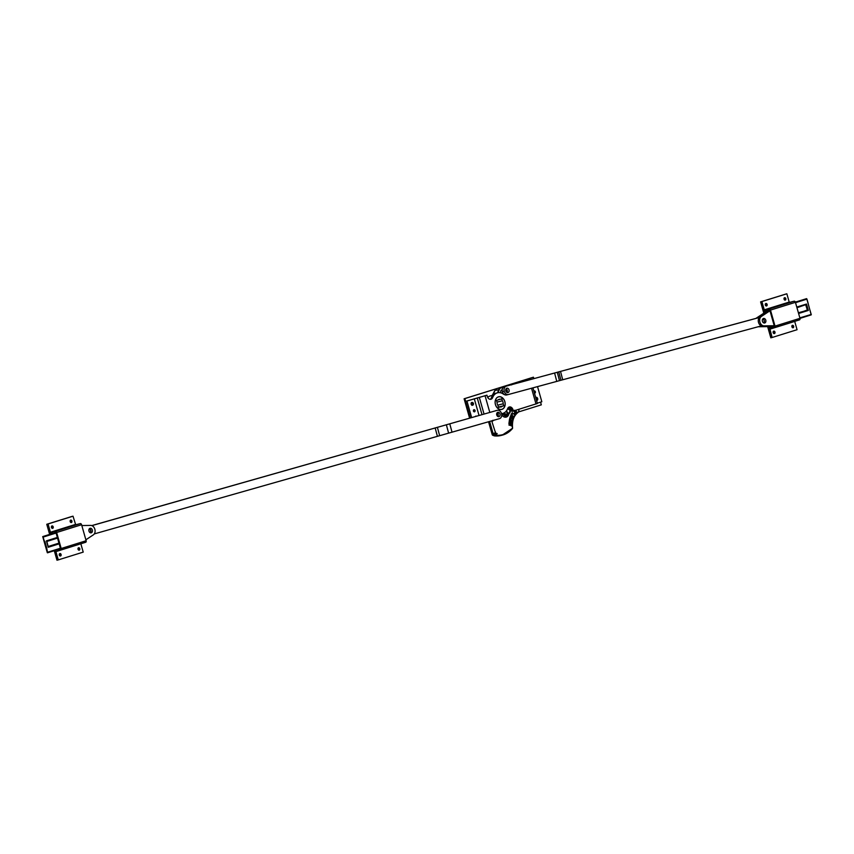 <?xml version="1.0" encoding="UTF-8"?>
<svg xmlns="http://www.w3.org/2000/svg" width="854" height="854" viewBox="0 0 854 854"><rect width="100%" height="100%" fill="white"/><g stroke="black" fill="none" stroke-linecap="round" stroke-linejoin="round"><path stroke-width="1.28" d="M501.522 413.603A10.632 8.049 76.1 0 0 502.707 413.432A10.632 8.049 76.1 0 0 507.639 408.639A3.736 2.829 -103.9 0 1 509.379 406.963A3.736 2.829 -103.9 0 1 512.976 409.749L513.339 411.03L512.037 411.35L511.674 410.069A3.736 2.829 76.1 0 0 508.749 407.23M497.786 413.582A10.632 8.049 -103.9 0 1 496.847 413.197M506.305 391.89A3.736 2.829 76.1 0 0 506.123 390.524L505.781 389.349M504.65 394.697A3.736 2.829 -103.9 0 1 503.529 394.185A10.632 8.049 76.1 0 0 497.594 392.787A10.632 8.049 76.1 0 0 492.651 397.569A3.736 2.829 -103.9 0 1 490.922 399.256A3.736 2.829 -103.9 0 1 487.314 396.469L486.951 395.188L465.654 401.348L466.957 401.028L471.654 417.542M490.239 399.309A3.736 2.829 76.1 0 0 491.349 397.9A10.632 8.049 -103.9 0 1 496.281 393.107L497.594 392.787M504.863 401.636A6.522 4.943 -103.9 0 1 501.714 409.44A6.522 4.943 -103.9 0 1 495.352 404.294A6.522 4.943 -103.9 0 1 498.576 396.779A6.522 4.943 -103.9 0 1 504.863 401.636M537.305 403.173L541.831 401.764L537.54 386.627M513.339 411.03L537.39 403.472L532.96 387.876M486.951 395.188L466.957 401.028M475.262 416.517A1.612 1.228 -103.9 0 1 476.447 416.176M471.963 405.34A1.612 1.228 76.1 0 0 471.312 402.725M473.458 403.504A1.612 1.228 -103.9 0 1 471.109 404.166A1.612 1.228 -103.9 0 1 473.458 403.504M473.436 410.272A1.121 0.843 -103.9 0 1 473.767 411.617A1.132 0.854 76.1 0 0 473.436 410.262M475.07 410.528A1.132 0.854 -103.9 0 1 473.426 410.987A1.132 0.854 -103.9 0 1 475.07 410.528M536.387 399.918A1.612 1.228 76.1 0 0 535.832 397.985M535.714 397.548A1.612 1.228 -103.9 0 1 537.668 398.54A1.612 1.228 -103.9 0 1 536.547 400.494M533.889 391.143A1.132 0.854 -103.9 0 1 535.362 391.74A1.132 0.854 -103.9 0 1 534.444 393.086M469.604 418.129L464.106 398.775L464.864 398.583L470.362 417.916L465.654 401.348M502.333 400.782A3.95 2.989 -103.9 0 1 503.187 403.803L503.753 405.789L502.259 406.248A3.95 2.989 -103.9 0 1 501.084 406.952A3.95 2.989 -103.9 0 1 499.996 406.952L498.501 407.422L497.935 405.436A3.95 2.989 -103.9 0 1 497.081 402.415L496.516 400.441L498.01 399.971A3.95 2.989 -103.9 0 1 499.184 399.277A3.95 2.989 -103.9 0 1 500.284 399.266L501.768 398.807L502.333 400.782L496.996 402.106M503.187 403.803L497.754 405.148M500.284 399.266L498.213 399.779M499.996 406.952L498.48 407.326M502.259 406.248L498.437 407.198M503.753 405.789L498.416 407.102M501.309 393A1.74 1.313 -103.9 0 1 502.216 390.043M502.995 393.086A1.74 1.313 -103.9 0 1 502.301 393.416M497.135 433.811L495.939 434.184L495.149 431.419L496.121 433.768L497.135 433.811M495.544 433.373L495.939 434.184M496.11 433.768L497.049 433.48M515.752 411.713L516.264 411.233L516.638 412.503L515.752 411.713M515.912 411.318L516.659 412.14L516.136 412.631M508.909 423.349L509.753 423.274L510.051 424.257L508.984 424.011L509.048 423.317M509.614 423.306L509.913 423.904M509.518 424.417L510.051 425.303L508.984 425.132L509.39 424.449M509.592 422.847L510.158 422.346L510.094 423.168L509.037 422.858L509.101 422.025L509.987 422.954M509.315 420.403L509.454 419.645L510.5 420.104L509.955 420.051L510.329 421.033L509.315 420.403M509.176 421.428L510.308 421.139L510.18 422.154L509.176 421.428M510.404 419.079L510.521 419.987L509.592 419.026L510.265 419.111M509.881 417.884L511.066 417.862L510.799 418.802L509.881 417.884M510.116 417.083L510.927 416.496L511.098 417.766L510.116 417.083M510.436 416.453L510.991 417.691M510.745 415.386L511.482 415.354L511.172 414.436L512.112 415.225L511.236 414.692L511.653 415.45L510.938 415.364L511.685 416.186L510.745 415.386M512.229 415.012L511.311 414.158L511.642 413.528L512.229 415.012M510.959 425.538L511.824 425.367L510.873 425.666L510.98 424.822L510.809 425.58L511.599 425.623M511.824 425.367L511.29 425.89M512.144 412.717L512.09 413.752L513.019 413.432L512.154 413.859L512.261 412.653L512.795 413.752M512.571 413.155L512.571 414.083M511.685 424.566L511.706 423.968L511.802 424.78L510.745 424.438M511.375 422.922L511.834 423.862L510.777 423.552L511.247 422.954M513.478 410.891L514.257 411.703M510.873 422.41L511.792 422.356L510.98 421.502L511.984 422.335L510.841 422.591L511.984 422.335M514.919 410.219L514.61 411.254L514.044 410.411M511.685 420.766L512.058 421.748L511.023 421.289L511.546 420.798M512.955 417.542L512.24 416.827L513.211 417.553L512.122 417.617L512.902 418.375L511.93 417.659L512.955 417.542L511.994 417.489M511.226 420.168L512.411 420.04L512.24 420.766L511.247 420.061L512.122 420.702M512.485 416.272L513.243 416.047L513.307 417.318L512.485 416.272M512.742 415.941L513.222 417.243M512.485 418.599L512.539 419.506L511.727 418.268L512.859 418.503L512.347 419.058M514.866 413.24L514.983 412.311L515.773 413.357L514.962 413.357L515.25 413.987L514.471 412.941M515.528 411.927L515.848 413.155M514.14 414.468L514.322 413.368L514.973 414.126L514.14 414.468M514.001 413.539L514.823 414.158L514.396 414.766M516.243 411.404L515.741 411.767L516.563 412.375L516.243 411.404L516.563 412.375M509.112 423.691L509.934 424.054M509.379 425.068L509.923 425.1M509.304 420.499L509.849 420.638M509.699 420.68L510.361 420.873M509.432 419.741L510.5 420.104M509.624 418.876L510.767 418.94M509.806 418.14L510.244 417.777L509.806 418.14L510.681 418.738M510.873 416.656L510.286 417.008L511.044 417.531L510.873 416.656L510.286 417.008M510.137 417.051L511.194 417.499M511.119 414.553L511.952 415.3M510.799 415.257L511.482 415.354M510.938 415.364L511.589 416.101M511.759 413.624L511.749 414.361M511.941 414.009L512.144 414.937M512.08 413.026L512.229 413.71M510.959 421.652L511.813 422.538M514.044 410.454L514.738 411.052L514.204 410.849L514.877 411.02L514.813 410.326M514.183 410.422L514.877 411.02M511.034 421.214L511.578 421.353M512.197 416.944L513.019 417.702M512.122 417.617L512.795 418.3M513.169 416.197L512.4 416.496L513.275 417.083L513.169 416.197L512.549 416.464L513.275 417.083M511.706 418.332L512.859 418.503M512.368 418.567L511.834 418.46L512.368 418.567M514.898 412.418L515.773 413.357M515.293 412.962L515.346 413.87M514.631 413.763L514.236 414.339L514.631 413.763M514.332 413.539L513.884 413.998L514.77 414.446M492.865 395.285L490.452 395.882A9.341 7.067 76.1 0 0 487.73 397.484M511.215 384.855L511.845 384.054L511.599 384.898M494.402 435.882L500.978 435.476A31.619 23.933 -103.9 0 1 494.402 435.882L492.288 434.899L488.552 421.759M512.517 428.281L512.475 428.196A31.256 23.666 -103.9 0 1 495.373 435.145L492.619 434.953L493.078 433.533L492.299 434.707M518.826 411.735L518.784 411.553A17.603 13.322 76.1 0 0 512.475 428.196L512.453 428.527A31.619 23.933 76.1 0 1 502.12 435.188L512.603 428.206C511.866 420.67 513.916 415.247 518.741 411.916L518.698 411.938A17.24 13.056 -103.9 0 0 512.507 428.196M495.512 433.576A3.597 2.722 76.1 0 1 495.373 435.145L495.16 435.551A31.619 23.933 76.1 0 0 502.12 435.188L500.978 435.476M494.028 434.601A1.441 1.089 76.1 0 0 494.466 434.611A1.441 1.441 0 0 0 495.501 432.818L493.078 433.533A1.441 1.089 76.1 0 0 494.028 434.601L495.16 435.551M512.827 384.343A1.441 1.089 76.1 0 0 511.898 384.044L511.898 384.044A1.441 1.089 76.1 0 0 511.845 384.054L499.515 387.897L511.898 384.044A1.441 1.441 0 0 1 513.083 384.279M502.995 387.663L502.312 387.545M499.761 387.833L500.796 387.577A4.313 3.267 76.1 0 1 502.451 387.716L500.796 387.577A4.313 3.267 76.1 0 0 498.789 389.52L497.551 392.797M492.363 420.67A1.035 1.025 -53.5 0 0 492.256 421.438L492.843 420.275M491.701 420.862L495.501 432.818M512.688 384.385A1.441 0.939 -107.3 0 0 511.845 384.054M504.789 401.658A6.437 4.878 -103.9 0 1 501.682 409.365A6.437 4.878 -103.9 0 1 495.405 404.284A6.437 4.878 -103.9 0 1 498.587 396.864A6.437 4.878 -103.9 0 1 504.789 401.658M509.283 409.055L509.624 408.746C511.034 410.475 511.61 410.518 511.343 408.895M473.394 410.422A1.121 0.843 -103.9 0 1 473.66 411.5M471.824 405.255A2.156 1.633 76.1 0 0 471.227 402.874M497.071 388.506L532.704 377.404L533.462 377.212L533.878 378.653M540.55 402.159L541.319 404.849L518.816 411.852M464.864 398.583L496.249 388.805M497.839 388.314L533.462 377.212M464.106 398.775L496.516 388.677M762.761 318.98A2.242 1.687 -103.9 0 1 764.159 320.72A2.242 1.687 -103.9 0 1 763.7 322.908M506.945 392.424A2.242 1.697 76.1 0 0 506.048 388.794M505.771 390.822A2.242 1.697 -103.9 0 1 506.87 388.207A2.242 1.697 -103.9 0 1 509.059 389.979A2.242 1.697 -103.9 0 1 507.949 392.562A2.242 1.697 -103.9 0 1 505.771 390.822M759.302 317.517L504.479 386.606A4.366 3.309 76.1 0 0 502.398 391.698A4.366 3.309 76.1 0 0 506.603 394.964A4.366 3.309 76.1 0 0 506.657 394.954L508.376 394.527M761.352 325.886L508.482 394.495A4.366 3.309 -103.9 0 1 508.429 394.516A4.366 3.309 -103.9 0 1 504.212 391.249A4.366 3.309 -103.9 0 1 506.305 386.157M502.398 391.698L504.212 391.249M504.479 386.606L759.345 317.464M89.264 528.872A2.242 1.708 -103.9 0 1 90.545 530.494A2.242 1.708 -103.9 0 1 90.172 532.672M497.914 416.517A2.242 1.697 76.1 0 0 498.192 414.457A2.242 1.697 76.1 0 0 497.017 412.888M500.006 414.009A2.242 1.697 -103.9 0 1 498.917 416.645A2.242 1.697 -103.9 0 1 496.729 414.884A2.242 1.697 -103.9 0 1 497.839 412.301A2.242 1.697 -103.9 0 1 500.006 414.009M91.752 525.594L497.263 410.315L91.858 525.637M497.263 410.315A4.313 3.267 -103.9 0 1 497.338 410.294A4.313 3.267 -103.9 0 1 501.533 413.635A4.313 3.267 -103.9 0 1 499.494 418.641L452.012 432.177L449.78 423.851M94.292 533.91L452.012 432.177M807.735 309.917L808.322 310.45L807.66 309.895L798.501 313.151M806.283 304.793L807.66 309.895L805.749 305.006L807.446 310.301M799.984 318.382L811.204 314.87L806.913 298.996L795.32 302.038M811.289 314.432L799.846 317.869M765.494 312.575A1.74 1.313 -103.9 0 0 765.867 312.19L767.959 311.443A1.559 1.185 -103.9 0 1 767.575 311.881L759.975 316.919A4.91 3.715 -103.9 0 0 758.501 322.385A4.91 3.715 -103.9 0 0 762.59 326.132L771.589 325.982A1.559 1.185 -103.9 0 1 772.133 326.143L769.913 326.463A1.74 1.313 -103.9 0 0 769.411 326.345L758.288 326.719A4.59 3.48 76.1 0 0 758.79 326.751L767.789 326.612A1.868 1.42 -103.9 0 1 769.07 327.424L773.767 326.004A1.441 1.089 76.1 0 0 773.083 325.737L764.095 325.876A5.028 3.811 -103.9 0 1 759.9 322.043A5.028 3.811 -103.9 0 1 761.405 316.439L769.016 311.4A1.441 1.089 76.1 0 0 769.443 310.803L769.187 310.29L764.597 311.678A1.868 1.42 -103.9 0 1 763.946 313.087L757.893 317.613A4.729 3.576 -103.9 0 0 757.434 317.976M773.809 326.538L774.397 326.356M769.411 326.345L760.412 326.484A4.729 3.576 -103.9 0 1 759.569 326.377M806.827 299.156L795.522 302.679M762.409 321.264A2.338 1.761 -103.9 0 1 763.529 318.478A2.338 1.761 -103.9 0 1 765.814 320.314A2.338 1.761 -103.9 0 1 764.661 323.004A2.338 1.761 -103.9 0 1 762.409 321.264M769.678 310.023L767.554 310.685M769.187 310.29L769.764 310.109M795.362 302.135L806.571 298.644M763.86 322.961A2.338 1.761 76.1 0 0 764.298 320.581A2.338 1.761 76.1 0 0 762.846 318.884M765.867 312.19L766.059 312.884M46.671 541.265L48.251 547.254L59.075 543.518M46.724 541.137L57.431 537.753M48.23 546.752L46.746 541.116L57.453 537.806M59.107 543.443L57.496 537.785M44.376 541.468L46.671 547.745L44.846 541.34L44.141 541.532L47.546 552.602L45.956 547.937M43.042 536.75L44.387 541.468M46.671 547.745L47.546 552.602M55.916 532.512L42.721 536.59L55.841 532.426M42.86 536.579L47.301 552.666L42.721 536.6M43.607 536.942L56.097 533.045M47.92 552.143L60.41 548.247M81.824 525.552L90.663 525.413A5.028 3.811 -103.9 0 1 94.847 529.245A5.028 3.811 -103.9 0 1 93.342 534.86L85.87 539.803M92.339 530.024A2.338 1.761 -103.9 0 1 91.218 532.821A2.338 1.761 -103.9 0 1 88.933 530.974A2.338 1.761 -103.9 0 1 90.097 528.295A2.338 1.761 -103.9 0 1 92.339 530.024M60.549 548.759L47.472 552.816M90.417 532.779A2.338 1.761 76.1 0 0 90.855 530.398A2.338 1.761 76.1 0 0 89.403 528.701M792.384 327.616A1.345 1.014 76.1 0 0 791.925 325.769M773.681 333.444A1.345 1.014 76.1 0 0 773.222 331.598M784.538 299.978A1.345 1.014 76.1 0 0 784.079 298.131M765.824 305.807A1.345 1.014 76.1 0 0 765.376 303.96M764.341 312.596L761.256 301.718L786.203 293.947L760.604 301.878L786.854 293.787L789.203 302.07L764.255 309.842L789.203 302.07M764.255 309.842L761.907 301.558L761.256 301.718L763.604 310.002A1.388 0.907 72.7 0 0 764.864 311.123L769.828 310.258L774.375 326.26L769.603 327.808A1.388 0.907 72.7 0 0 769.102 329.366L771.461 337.65L770.81 337.81L767.629 326.612M763.807 313.172L760.604 301.878M774.589 327.637L799.472 319.887A1.388 0.907 -107.3 0 0 799.974 318.328L775.026 326.1A1.388 0.907 72.7 0 1 774.525 327.658L769.881 328.811L772.112 337.49L771.461 337.65L768.376 326.794M793.099 327.755A1.26 0.95 -103.9 0 1 792.459 325.321A1.26 0.95 -103.9 0 1 793.099 327.755M792.715 327.765A1.26 0.95 76.1 0 0 792.149 325.481M774.397 333.583A1.26 0.95 -103.9 0 1 773.745 331.149A1.26 0.95 -103.9 0 1 774.397 333.583M774.012 333.594A1.26 0.95 76.1 0 0 773.446 331.309M766.55 305.945A1.26 0.95 -103.9 0 1 765.899 303.512A1.26 0.95 -103.9 0 1 766.55 305.945M766.155 305.956A1.26 0.95 76.1 0 0 765.59 303.672M785.253 300.117A1.26 0.95 -103.9 0 1 784.612 297.683A1.26 0.95 -103.9 0 1 785.253 300.117M784.869 300.128A1.26 0.95 76.1 0 0 784.303 297.843M799.974 318.328L795.426 302.327A1.388 0.907 -107.3 0 0 794.167 301.206L789.534 302.359M772.112 337.49L797.06 329.719L794.69 321.371M775.026 326.1L770.479 310.098L795.426 302.327M794.167 301.206L769.219 308.977A1.388 0.907 72.7 0 1 770.479 310.098M769.219 308.977L764.586 310.13M761.907 301.558L786.854 293.787M78.547 550.019A1.345 1.014 76.1 0 0 78.088 548.172M59.833 555.847A1.345 1.014 76.1 0 0 59.374 554M70.701 522.381A1.345 1.014 76.1 0 0 70.241 520.534M51.987 528.21A1.345 1.014 76.1 0 0 51.528 526.363M50.749 532.533L75.686 524.762L73.017 516.19L71.704 516.51L46.767 524.281L72.355 516.35L47.418 524.121L48.07 523.961L50.418 532.245L55.382 531.38A1.388 0.907 72.7 0 1 56.642 532.501L61.189 548.503A1.388 0.907 72.7 0 1 60.687 550.061L55.916 551.609L58.275 559.893L57.613 560.053L54.912 550.51M55.563 550.307A1.388 0.907 72.7 0 0 55.264 551.769L57.613 560.053L56.972 560.213L54.272 550.713M49.628 534.358L46.767 524.281M50.269 534.166L49.767 532.405A1.388 0.907 72.7 0 0 51.026 533.526L55.99 532.661L60.538 548.663L56.247 550.093M52.318 528.359A1.26 0.95 76.1 0 0 51.752 526.075M52.019 525.925A1.26 0.95 -103.9 0 1 52.66 528.359A1.26 0.95 -103.9 0 1 52.019 525.925M71.031 522.531A1.26 0.95 76.1 0 0 70.466 520.246M70.733 520.097A1.26 0.95 -103.9 0 1 71.373 522.531A1.26 0.95 -103.9 0 1 70.733 520.097M78.878 550.168A1.26 0.95 76.1 0 0 78.312 547.884M78.579 547.734A1.26 0.95 -103.9 0 1 79.219 550.168A1.26 0.95 -103.9 0 1 78.579 547.734M60.164 555.997A1.26 0.95 76.1 0 0 59.599 553.712M59.865 553.563A1.26 0.95 -103.9 0 1 60.517 555.997A1.26 0.95 -103.9 0 1 59.865 553.563M56.642 532.501L81.589 524.73A1.388 0.907 -107.3 0 0 80.329 523.609L55.382 531.38M81.589 524.73L86.137 540.731L61.189 548.503M85.667 542.279L60.719 550.051L85.624 542.29A1.388 0.907 -107.3 0 0 86.137 540.731M55.916 551.609L80.852 543.774M73.017 516.19L48.07 523.961M75.686 524.762L80.329 523.609M80.863 543.838L83.212 552.122L58.275 559.893M512.976 409.749L511.674 410.069M507.191 390.267L506.123 390.524M492.651 397.569L491.349 397.9M531.54 388.26L536.002 403.974M485.072 395.776L489.79 412.375M474.28 398.743L479.03 415.439M477.247 397.911L481.987 414.596M479.318 397.398L484.037 414.009M518.901 409.301A31.256 23.666 -103.9 0 1 518.784 411.553L519.029 409.258M501.704 414.798A3.277 2.477 -103.9 0 1 501.864 415.012A5.348 4.046 76.1 0 0 506.048 417.136A5.348 4.046 76.1 0 0 508.941 413.517M506.347 410.977A2.519 1.911 76.1 0 0 508.888 413.528A2.519 1.911 76.1 0 0 510.105 410.518A2.519 1.911 76.1 0 0 507.682 408.639A5.348 4.046 76.1 0 0 507.671 408.554M497.145 414.542A10.376 7.857 76.1 0 0 498.117 414.222M492.256 421.374A5.348 4.046 76.1 0 0 493.345 420.392M494.861 390.641L494.914 390.481A4.313 3.267 -103.9 0 1 496.921 388.538L499.515 387.897M493.42 394.399L494.914 390.481L499.27 389.648A3.95 2.989 -103.9 0 1 502.75 388.047M492.619 395.349A2.872 2.178 76.1 0 0 493.484 394.249L494.178 394.078M492.662 435.252L494.359 435.882M518.848 411.575A31.619 23.933 76.1 0 0 518.954 409.279M508.621 413.592A3.95 2.989 -103.9 0 1 503.55 413.987A4.665 3.533 76.1 0 0 503.049 413.336M503.945 412.973A2.872 2.178 76.1 0 0 507.404 413.891M503.55 413.987L503.123 414.243A4.313 3.267 76.1 0 0 502.472 413.485A4.313 3.267 -103.9 0 1 503.123 414.243A4.313 3.267 76.1 0 0 506.593 415.941A4.313 3.267 -103.9 0 1 506.561 415.951A4.313 3.267 -103.9 0 1 503.102 414.254L501.864 415.012M496.825 415.204L498.48 413.069M497.209 414.201A2.872 2.178 -103.9 0 1 497.658 413.539M508.803 413.549L506.593 415.941A4.313 3.267 76.1 0 0 508.728 413.56M498.117 392.68L499.27 389.648M497.466 413.475A3.235 2.445 76.1 0 0 497.124 414.115L496.857 415.279M497.124 414.115L496.772 415.044M507.682 408.639A2.519 1.911 76.1 0 0 507.639 408.65L510.19 410.496L508.888 413.528L506.614 414.094A2.519 1.911 -103.9 0 1 504.383 412.738M507.361 409.301A2.156 1.633 -103.9 0 1 510.073 410.539A2.156 1.633 -103.9 0 1 508.568 413.144A2.156 1.633 -103.9 0 1 506.913 410.155M493.078 433.533L489.641 421.449M556.787 381.418L554.609 373.081M562.69 379.72L560.512 371.373M560.939 380.211L558.762 371.864M559.477 380.671L557.299 372.323M446.375 424.801L448.606 433.117M439.618 435.583L437.376 427.256M435.145 427.875L437.387 436.202M798.394 312.756L807.425 310.301L798.479 313.087M796.867 307.387L805.834 304.632M796.878 307.429L805.813 304.643L796.963 307.739M796.771 307.066L806.507 304.045L808.322 310.45L798.597 313.482M806.87 299.135L808.108 303.522M811.151 314.357L809.902 309.959L811.183 314.347M771.589 325.982L773.083 325.737M758.747 326.751L760.412 326.484M764.533 311.774L763.946 313.087L756.334 318.126L757.893 317.613M762.59 326.132L764.095 325.876M759.975 316.919L761.405 316.439M767.575 311.881L769.016 311.4M756.003 318.361L763.882 313.13M767.767 326.612L768.963 327.37M59.054 543.464L48.23 546.741M59.161 543.849L48.251 547.254L46.426 540.849L57.346 537.444M57.528 538.116L46.735 541.479M48.155 546.496L58.958 543.133M769.764 329.206L794.7 321.435M75.365 524.473L50.418 532.245M502.707 413.432L501.554 413.72M492.15 395.541L494.84 390.534L496.921 388.538M500.914 409.546L501.682 409.365M497.818 397.057L498.587 396.864M510.286 410.913L511.909 410.891M510.35 407.934L511.493 409.557M509.336 407.347L509.571 408.714M508.674 407.273L508.525 408.65M509.624 408.756L509.785 407.529M506.603 394.964L508.429 394.516M497.338 410.294L495.523 410.742M808.194 303.512L806.913 298.996M774.557 327.648L799.504 319.876"/></g></svg>
